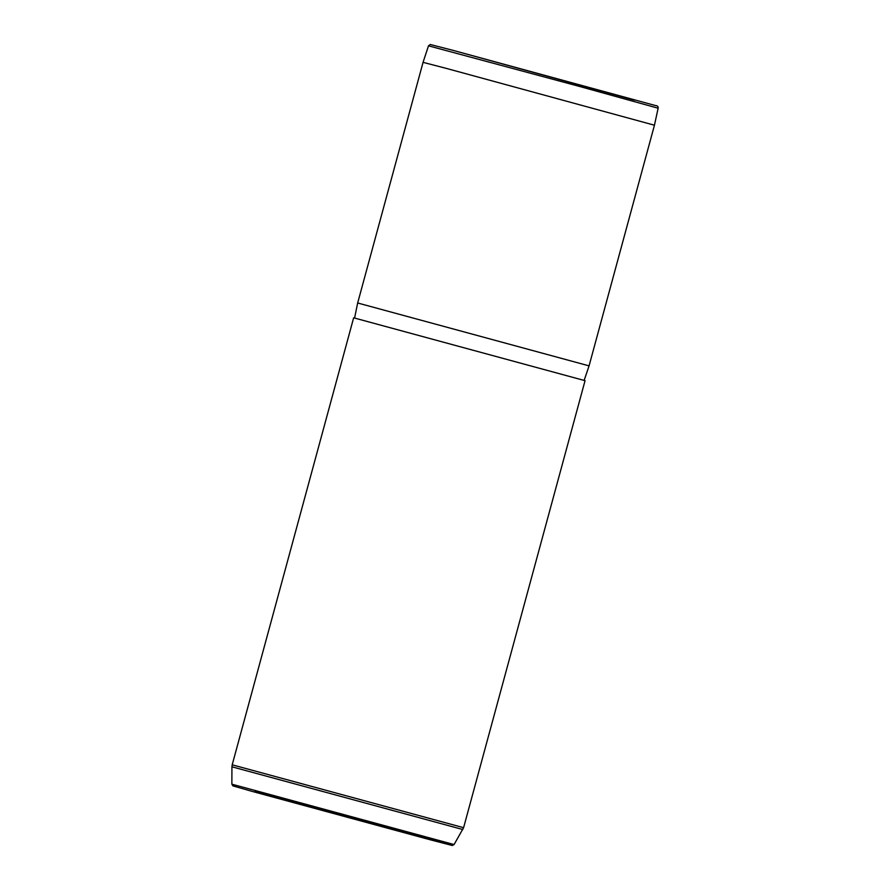 <?xml version="1.0" encoding="UTF-8"?>
<svg xmlns="http://www.w3.org/2000/svg" width="890" height="890" viewBox="0 0 890 890"><rect width="100%" height="100%" fill="white"/><g stroke="black" fill="none" stroke-linecap="round" stroke-linejoin="round"><path stroke-width="1.33" d="M445.99 68.308L423.061 62.345L428.491 45.824L579.501 86.441L658.133 108.213L654.45 125.212L445.99 68.308M354.587 317.997L357.669 302.989L589.069 365.868L654.45 125.212M353.653 317.808L585.053 380.675L463.601 827.678L232.201 764.81L353.653 317.808M354.309 818.945L328.01 811.769L354.309 818.945M453.21 50.396L634.359 100.125M254.963 791.677L450.774 845.066L254.963 791.677M454.078 844.554L452.276 845.5L430.259 839.793L252.782 791.566L232.946 785.903L231.867 784.179L454.078 844.554L463.601 827.678M231.867 784.179L231.934 766.802L462.822 829.536M428.491 45.824L430.271 44.5L453.199 50.396L655.507 105.554C657.488 105.688 658.355 106.566 658.133 108.213M357.669 302.989L423.061 62.345M584.14 380.375L589.069 365.868M231.934 766.802L232.201 764.81"/></g></svg>
